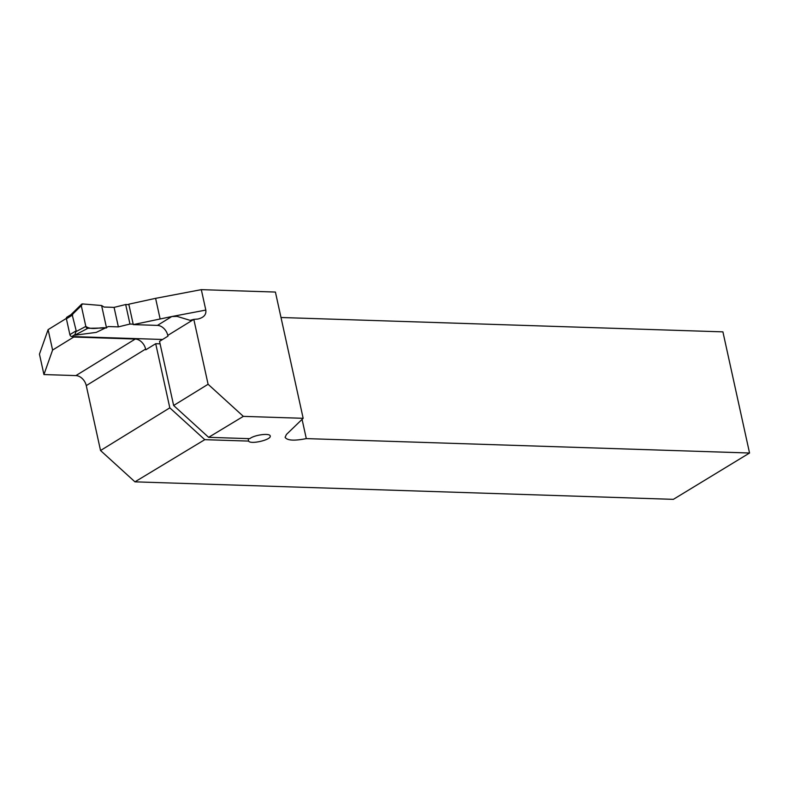 <?xml version="1.0" encoding="UTF-8"?>
<svg xmlns="http://www.w3.org/2000/svg" width="789" height="789" viewBox="0 0 789 789"><rect width="100%" height="100%" fill="white"/><g stroke="black" fill="none" stroke-linecap="round" stroke-linejoin="round"><path stroke-width="1.18" d="M303.163 418.308L243.347 416.365L208.089 384.263L193.818 319.367L197.822 319.052C203.769 317.632 206.432 314.643 205.811 310.077L201.313 289.652L275.41 292.058L303.163 418.308L286.437 434.463L285.105 437.303C287.157 440.548 294.218 440.992 306.3 438.605L749.55 453.014L673.362 499.348L134.949 481.842L100.538 450.519L86.267 385.614A10.464 7.594 58.4 0 0 75.912 375.594L135.264 339.043L73.722 337.041L52.597 350.06L48.109 329.634L66.355 318.401M208.089 384.263L173.639 405.487L159.536 341.351L167.949 336.173L167.781 335.414L193.818 319.367L190.129 320.354L177.101 316.399L171.795 316.537L133.282 324.604L157.425 325.393L171.795 316.537L205.811 310.077M160.088 318.766L155.601 298.341L128.794 304.189L133.282 324.604M167.781 335.414A10.464 7.594 58.4 0 0 157.425 325.393M155.601 298.341L201.313 289.652M52.597 350.06L43.937 374.558L39.45 354.143L48.109 329.634M43.937 374.558L75.912 375.594M135.264 339.043A10.464 7.594 -121.6 0 1 145.61 349.063L86.267 385.614M160.088 343.846L155.709 343.708L145.778 349.823L145.61 349.063M243.347 416.365L208.631 437.333L249.768 438.674C254.305 434.867 270.045 432.816 270.213 436.011C271.623 439.759 250.507 444.74 248.643 441.09L204.775 439.67L134.949 481.842M306.3 438.605L302.069 419.363M281.002 317.503L722.911 331.863L749.55 453.014M204.775 439.67L169.813 407.844L100.538 450.519M169.813 407.844L155.709 343.708M173.639 405.487L208.631 437.333M248.101 438.615L248.643 441.09M69.886 334.644L76.188 330.769L72.154 314.643L81.277 305.708A1.963 1.42 -121.6 0 1 81.602 304.229L70.931 314.703L66.917 317.178A1.963 1.42 58.4 0 0 66.404 318.795L69.886 334.644A1.963 1.42 58.4 0 0 71.829 336.528L162.573 339.477M133.183 324.151L129.968 324.042L118.37 326.883L108.34 326.557L96.258 332.386L74.748 335.217L76.188 330.769M128.893 304.643L125.678 304.534L114.08 307.375L104.049 307.049L101.603 305.521L106.535 327.938L87.845 328.313L74.748 335.217M81.277 305.708L85.833 326.429L75.902 331.666M85.833 326.429A1.963 1.42 58.4 0 0 87.845 328.313M72.154 314.643L70.458 315.225M81.602 304.229A1.963 1.42 -121.6 0 1 82.48 303.933L101.603 305.521L82.48 303.933L81.277 305.708L85.833 326.429C91.849 330.611 99.779 326.922 106.535 327.938L101.603 305.521M125.678 304.534L129.968 324.042M114.08 307.375L118.37 326.883M71.829 336.528L74.748 334.733M66.404 318.795L72.696 314.919"/></g></svg>
